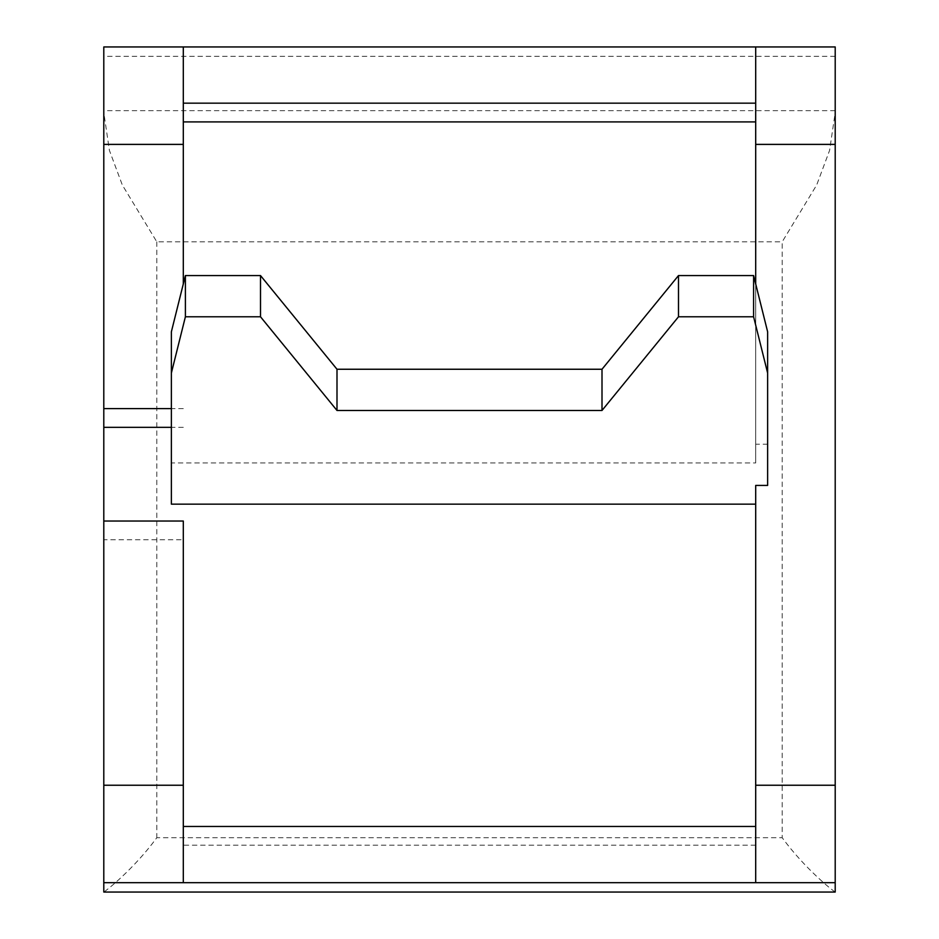 <?xml version="1.0" encoding="UTF-8"?>
<svg xmlns="http://www.w3.org/2000/svg" width="939" height="939" viewBox="0 0 939 939"><rect width="100%" height="100%" fill="white"/><g stroke="black" fill="none" stroke-linecap="round" stroke-linejoin="round"><path stroke-width="0.7" stroke-dasharray="4.7 3.52" d="M835.205 892.05L835.205 892.038C833.586 891.299 805.545 869.573 782.199 837.717L782.199 241.816L816.695 184.983L829.595 150.393L835.205 112.539L835.205 892.038L103.795 892.05C105.414 891.299 133.455 869.573 156.801 837.717L782.199 837.717M835.205 112.539L835.205 46.95L755.695 46.95L755.695 462.939L171.379 462.939L171.379 504.161M767.621 485.428L767.621 444.206L755.695 444.206L755.695 462.939M755.695 444.206L755.695 283.954M183.305 283.954L183.305 46.95L103.795 46.95L103.795 112.539L109.405 150.393L122.305 184.983L156.801 241.816L782.199 241.816M835.205 56.317L103.795 56.317M183.305 882.683L183.305 539.772L103.795 539.772L103.795 521.028L103.795 539.772M755.695 485.428L755.695 882.683M755.695 845.206L183.305 845.206M183.305 521.028L183.305 539.772M183.305 427.339L171.379 427.339M171.379 331.772L171.379 462.939M767.621 444.206L767.621 331.772M835.205 785.239L755.695 785.239M183.305 408.606L171.379 408.606M103.795 112.539L103.795 892.038M183.305 785.239L103.795 785.239M835.205 110.649L103.795 110.649M156.801 241.816L156.801 837.717"/><path stroke-width="1.41" d="M183.305 785.239L103.795 785.239L103.795 521.028L183.305 521.028L183.305 882.683L103.795 882.683L103.795 892.05L835.205 892.05L835.205 46.95L183.305 46.95L183.305 283.954M835.205 144.395L755.695 144.395L755.695 46.95M755.695 283.954L755.695 144.395M755.695 121.906L183.305 121.906M755.695 103.161L183.305 103.161M183.305 882.683L755.695 882.683L755.695 485.428L767.621 485.428L767.621 331.772L753.606 275.561L678.498 275.561L602.005 369.25L336.995 369.25L260.502 275.561L185.394 275.561L171.379 331.772L171.379 372.994L185.394 316.783L260.502 316.783L336.995 410.472L602.005 410.472L678.498 316.783L753.606 316.783L767.621 372.994M835.205 882.683L755.695 882.683M755.695 826.461L183.305 826.461M171.379 427.339L103.795 427.339L103.795 144.395L183.305 144.395M103.795 521.028L103.795 427.339M171.379 372.994L171.379 504.161L755.695 504.161M678.498 316.783L678.498 275.561M753.606 316.783L753.606 275.561M835.205 785.239L755.695 785.239M185.394 316.783L185.394 275.561M260.502 316.783L260.502 275.561M336.995 410.472L336.995 369.25M602.005 410.472L602.005 369.25M171.379 408.606L103.795 408.606M183.305 46.95L103.795 46.95L103.795 144.395M103.795 785.239L103.795 882.683"/></g></svg>
